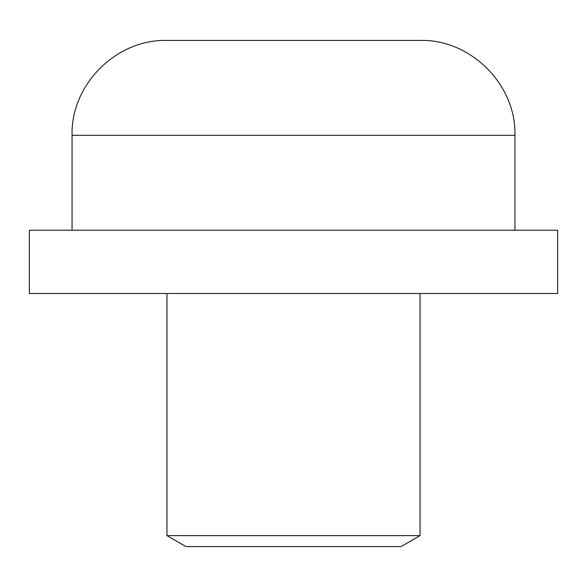 <?xml version="1.0" encoding="UTF-8"?>
<svg xmlns="http://www.w3.org/2000/svg" width="587" height="587" viewBox="0 0 587 587"><rect width="100%" height="100%" fill="white"/><g stroke="black" fill="none" stroke-linecap="round" stroke-linejoin="round"><path stroke-width="0.88" d="M293.5 546.578L185.94 546.578L166.957 535.623L420.043 535.623L401.06 546.578L293.5 546.578M293.5 293.5L29.35 293.5L29.35 230.229L557.65 230.229L557.65 293.5L293.5 293.5M72.054 135.326L514.946 135.326C516.252 84.616 470.759 39.116 420.043 40.422L166.957 40.422C116.241 39.116 70.748 84.616 72.054 135.326L72.054 230.229M166.957 293.5L166.957 535.623M514.946 135.326L514.946 230.229M420.043 293.5L420.043 535.623"/></g></svg>
